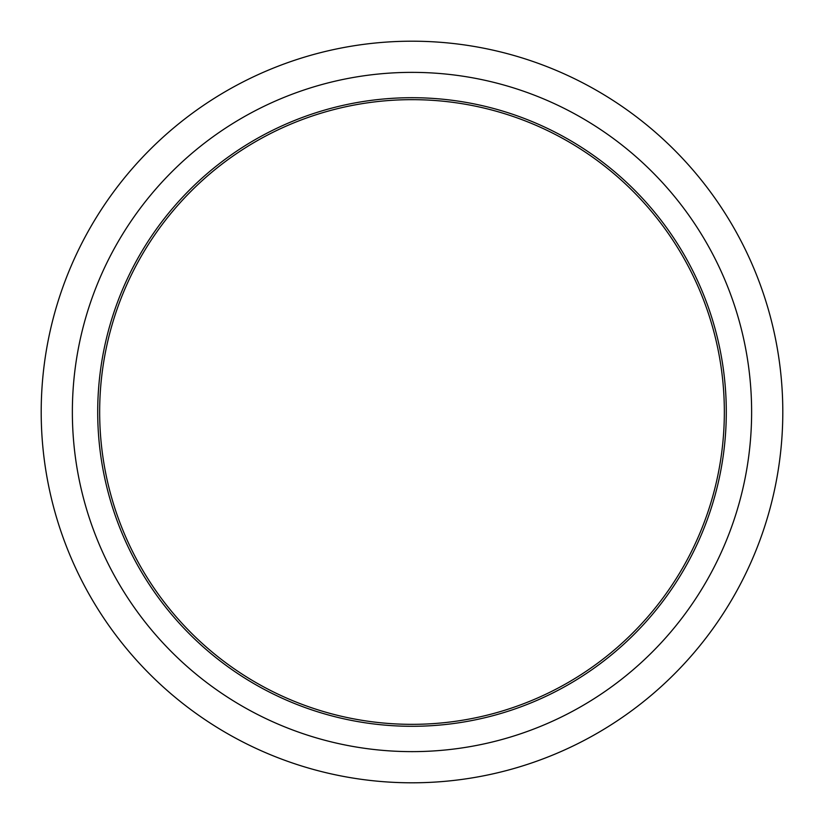 <?xml version="1.0" encoding="UTF-8"?>
<svg xmlns="http://www.w3.org/2000/svg" width="824" height="824" viewBox="0 0 824 824"><rect width="100%" height="100%" fill="white"/><g stroke="black" fill="none" stroke-linecap="round" stroke-linejoin="round"><path stroke-width="1.24" d="M41.2 412A370.8 370.8 0 0 1 412 41.2A370.8 370.8 0 0 1 782.8 412A370.8 370.8 0 0 1 412 782.8A370.8 370.8 0 0 1 41.2 412M97.706 412A314.294 314.294 0 0 1 412 97.706A314.294 314.294 0 0 1 726.294 412A314.294 314.294 0 0 1 412 726.294A314.294 314.294 0 0 1 97.706 412M724.347 412A312.348 312.348 0 0 1 255.831 682.499A312.348 312.348 0 0 1 255.831 141.501A312.348 312.348 0 0 1 724.347 412M751.622 412A339.622 339.622 0 0 1 242.184 706.127A339.622 339.622 0 0 1 242.184 117.873A339.622 339.622 0 0 1 751.622 412"/></g></svg>
